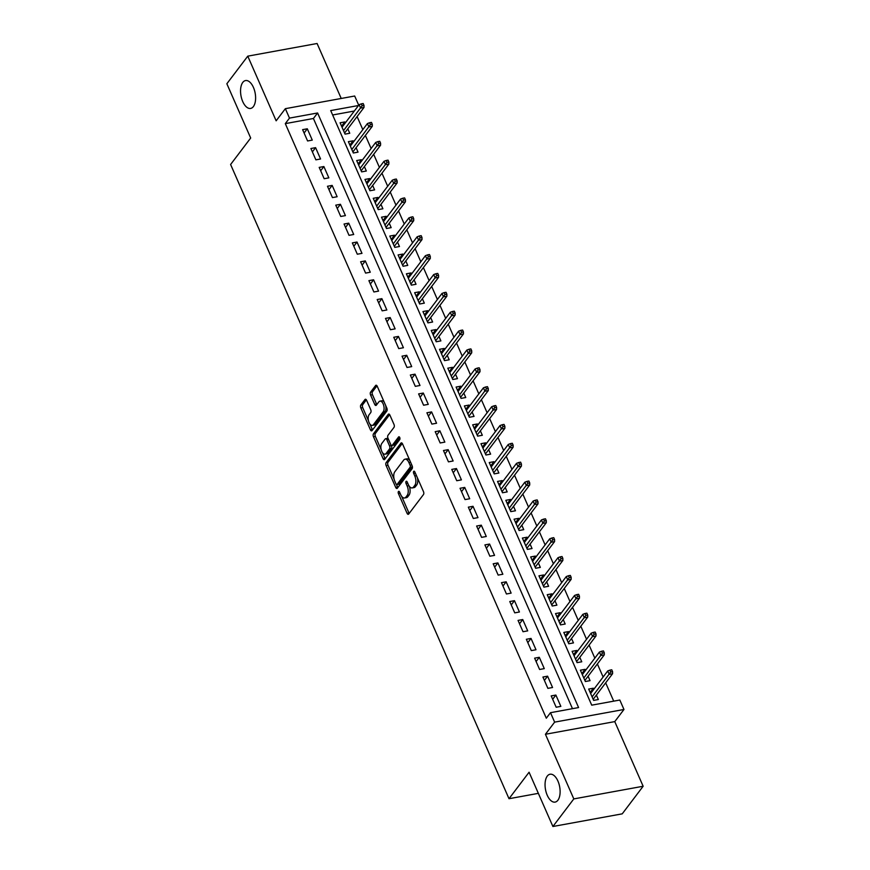<?xml version="1.0" encoding="UTF-8"?>
<svg xmlns="http://www.w3.org/2000/svg" width="870" height="870" viewBox="0 0 870 870"><rect width="100%" height="100%" fill="white"/><g stroke="black" fill="none" stroke-linecap="round" stroke-linejoin="round"><path stroke-width="1.3" d="M398.427 491.528A1.522 0.772 -100.3 0 0 398.427 493.584L407.062 513.278A2.175 1.109 -100.3 0 0 408.28 514.322A2.175 1.109 -100.3 0 0 408.693 514.039L423.472 494.551A2.175 1.109 -100.3 0 0 423.483 491.615L414.838 471.931A1.522 0.772 -100.3 0 0 413.989 471.192A1.522 0.772 -100.3 0 0 413.696 471.388A1.522 0.772 -100.3 0 0 413.696 473.443L414.816 475.988A6.949 3.534 -100.3 0 1 414.783 485.384L413.554 487.004A6.949 3.534 -100.3 0 1 412.206 487.918A6.949 3.534 -100.3 0 1 408.324 484.546L407.203 482.002A1.522 0.772 -100.3 0 0 406.355 481.262A1.522 0.772 -100.3 0 0 406.062 481.458A1.522 0.772 -100.3 0 0 406.062 483.513L407.171 486.058A6.949 3.534 -100.3 0 1 407.149 495.454L405.92 497.085A6.949 3.534 -100.3 0 1 404.561 497.988A6.949 3.534 -100.3 0 1 400.689 494.617L399.569 492.072A1.522 0.772 -100.3 0 0 398.721 491.332A1.522 0.772 -100.3 0 0 398.427 491.528M253.387 106.575A14.159 7.21 -100.3 0 0 254.453 90.208A14.159 7.21 -100.3 0 0 245.536 80.562A14.159 7.21 -100.3 0 0 242.773 82.411A14.159 7.21 -100.3 0 0 241.708 98.767A14.159 7.21 -100.3 0 0 250.625 108.424A14.159 7.21 -100.3 0 0 253.387 106.575M557.887 800.248A14.159 7.21 -100.3 0 0 558.964 783.892A14.159 7.21 -100.3 0 0 550.047 774.235A14.159 7.21 -100.3 0 0 547.284 776.083A14.159 7.21 -100.3 0 0 546.208 792.45A14.159 7.21 -100.3 0 0 555.125 802.096A14.159 7.21 -100.3 0 0 557.887 800.248M366.618 400.309A2.175 1.109 -100.3 0 0 365.4 399.254A2.175 1.109 -100.3 0 0 364.976 399.537L360.832 405.007A2.175 1.109 -100.3 0 0 360.832 407.943L370.424 429.802A2.175 1.109 -100.3 0 0 371.631 430.857A2.175 1.109 -100.3 0 0 372.055 430.574L386.835 411.086A2.175 1.109 -100.3 0 0 386.846 408.15L377.243 386.28A2.175 1.109 -100.3 0 0 376.036 385.225A2.175 1.109 -100.3 0 0 375.612 385.508L370.609 392.12A2.175 1.109 -100.3 0 0 370.598 395.056L374.709 404.409A2.175 1.109 -100.3 0 0 375.916 405.463A2.175 1.109 -100.3 0 0 376.34 405.181L378.82 401.907A5.807 2.958 -100.3 0 1 379.951 401.146A5.807 2.958 -100.3 0 1 383.616 405.105A5.807 2.958 -100.3 0 1 383.17 411.814L373.447 424.647A5.807 2.958 -100.3 0 1 372.316 425.408A5.807 2.958 -100.3 0 1 368.652 421.45A5.807 2.958 -100.3 0 1 369.097 414.74L370.718 412.597A2.175 1.109 -100.3 0 0 370.718 409.661L366.618 400.309M572.482 708.669L313.417 118.494L285.306 123.627L289.482 118.102L285.349 108.674L354.677 96.015L358.723 105.227M552.907 826.5L573.808 798.91L643.147 786.252L622.235 813.841L552.907 826.5L529.08 772.234L509.004 798.714L230.604 164.495L250.68 138.015L226.852 83.748L247.765 56.158L276.149 120.81L285.349 108.674M643.147 786.252L614.764 721.611L545.436 734.269L573.808 798.91M545.436 734.269L554.636 722.133L550.492 712.693L578.593 707.56L317.594 112.98L289.482 118.102M285.306 123.627L546.306 718.207L550.492 712.693M386.128 462.633A2.175 1.109 -100.3 0 0 386.117 465.57L395.719 487.428A2.175 1.109 -100.3 0 0 396.927 488.483A2.175 1.109 -100.3 0 0 397.351 488.2L412.13 468.702A2.175 1.109 -100.3 0 0 412.141 465.765L402.538 443.907A2.175 1.109 -100.3 0 0 401.331 442.852A2.175 1.109 -100.3 0 0 400.907 443.135L386.128 462.633L387.998 462.285A2.175 1.109 -100.3 0 0 387.998 465.222L394.11 479.152M383.072 458.62L373.469 436.751A2.175 1.109 -100.3 0 1 373.48 433.815L388.259 414.327A2.175 1.109 -100.3 0 1 388.683 414.044A2.175 1.109 -100.3 0 1 389.89 415.088L394.001 424.451A2.175 1.109 -100.3 0 1 393.99 427.387L387.998 435.294A2.175 1.109 -100.3 0 0 387.987 438.23L390.717 444.439A2.175 1.109 -100.3 0 0 391.924 445.483A2.175 1.109 -100.3 0 0 392.348 445.201L398.59 436.968A1.522 0.772 -100.3 0 1 398.884 436.773A1.522 0.772 -100.3 0 1 399.841 437.806A1.522 0.772 -100.3 0 1 399.732 439.567L384.703 459.382A2.175 1.109 -100.3 0 1 384.279 459.675A2.175 1.109 -100.3 0 1 383.072 458.62L384.942 458.272L382.474 452.639M341.225 98.462L317.093 43.5L247.765 56.158M345.249 123.007L344.781 121.941L341.573 126.172M344.781 121.941L340.094 122.8L345.064 134.121L349.751 133.262L347.804 128.825M353.535 141.875L353.068 140.82L349.86 145.04M353.068 140.82L348.381 141.669L353.351 153L358.038 152.141L356.091 147.704M361.822 160.754L361.354 159.689L358.146 163.919M361.354 159.689L356.667 160.548L361.637 171.868L366.324 171.02L364.378 166.583M370.109 179.633L369.641 178.567L366.433 182.798M369.641 178.567L364.954 179.427L369.924 190.748L374.611 189.888L372.664 185.462M378.396 198.512L377.928 197.446L374.72 201.666M377.928 197.446L373.241 198.295L378.211 209.626L382.898 208.767L380.951 204.33M386.682 217.38L386.215 216.315L383.007 220.545M386.215 216.315L381.528 217.174L386.497 228.495L391.185 227.646L389.238 223.209M394.958 236.259L394.501 235.194L391.293 239.424M394.501 235.194L389.814 236.053L394.784 247.374L399.471 246.514L397.525 242.088M403.245 255.138L402.777 254.073L399.58 258.292M402.777 254.073L398.101 254.921L403.071 266.253L407.758 265.393L405.811 260.957M411.532 274.006L411.064 272.941L407.867 277.171M411.064 272.941L406.388 273.8L411.358 285.132L416.034 284.272L414.087 279.835M419.818 292.885L419.351 291.82L416.154 296.05M419.351 291.82L414.664 292.679L419.644 304L424.321 303.151L422.374 298.714M428.105 311.764L427.638 310.699L424.44 314.929M427.638 310.699L422.95 311.547L427.931 322.879L432.607 322.02L430.661 317.583M436.392 330.633L435.924 329.578L432.716 333.797M435.924 329.578L431.237 330.426L436.207 341.758L440.894 340.899L438.948 336.462M444.679 349.512L444.211 348.446L441.003 352.676M444.211 348.446L439.524 349.305L444.494 360.626L449.181 359.778L447.234 355.341M452.965 368.391L452.498 367.325L449.29 371.555M452.498 367.325L447.811 368.184L452.781 379.505L457.468 378.646L455.521 374.209M461.252 387.259L460.785 386.204L457.576 390.423M460.785 386.204L456.097 387.052L461.067 398.384L465.754 397.525L463.808 393.088M469.539 406.138L469.071 405.072L465.863 409.302M469.071 405.072L464.384 405.931L469.354 417.252L474.041 416.404L472.095 411.967M477.826 425.017L477.358 423.951L474.15 428.181M477.358 423.951L472.671 424.81L477.641 436.131L482.328 435.272L480.381 430.835M486.112 443.885L485.645 442.83L482.437 447.049M485.645 442.83L480.958 443.678L485.928 455.01L490.615 454.151L488.668 449.714M494.388 462.764L493.921 461.698L490.723 465.928M493.921 461.698L489.244 462.557L494.214 473.878L498.901 473.03L496.955 468.593M502.675 481.643L502.207 480.577L499.01 484.807M502.207 480.577L497.531 481.436L502.501 492.757L507.188 491.898L505.231 487.472M510.962 500.522L510.494 499.456L507.297 503.676M510.494 499.456L505.818 500.304L510.788 511.636L515.464 510.777L513.517 506.34M519.249 519.39L518.781 518.324L515.584 522.555M518.781 518.324L514.094 519.183L519.075 530.504L523.751 529.656L521.804 525.219M527.535 538.269L527.068 537.203L523.86 541.434M527.068 537.203L522.381 538.062L527.361 549.383L532.038 548.535L530.091 544.098M535.822 557.148L535.354 556.082L532.146 560.313M535.354 556.082L530.667 556.93L535.637 568.262L540.324 567.403L538.378 562.966M544.109 576.016L543.641 574.95L540.433 579.181M543.641 574.95L538.954 575.809L543.924 587.141L548.611 586.282L546.664 581.845M552.396 594.895L551.928 593.829L548.72 598.06M551.928 593.829L547.241 594.688L552.211 606.009L556.898 605.161L554.951 600.724M560.682 613.774L560.215 612.708L557.007 616.939M560.215 612.708L555.528 613.567L560.497 624.888L565.185 624.029L563.238 619.592M568.969 632.642L568.501 631.587L565.293 635.807M568.501 631.587L563.814 632.436L568.784 643.767L573.471 642.908L571.525 638.471M577.256 651.521L576.788 650.455L573.58 654.686M576.788 650.455L572.101 651.315L577.071 662.635L581.758 661.787L579.811 657.35M585.532 670.4L585.075 669.334L581.867 673.565M585.075 669.334L580.388 670.194L585.358 681.514L590.045 680.655L588.098 676.218M551.188 695.902L556.169 707.234L560.846 706.375L555.876 695.054L551.188 695.902M542.913 677.034L547.882 688.355L552.559 687.507L547.589 676.175L542.913 677.034M534.626 658.155L539.596 669.476L544.283 668.628L539.302 657.296L534.626 658.155M526.339 639.276L531.309 650.608L535.996 649.749L531.026 638.428L526.339 639.276M518.052 620.408L523.022 631.729L527.709 630.87L522.74 619.549L518.052 620.408M509.766 601.529L514.736 612.85L519.423 612.001L514.453 600.67L509.766 601.529M501.479 582.65L506.449 593.982L511.136 593.122L506.166 581.802L501.479 582.65M493.192 563.782L498.162 575.103L502.849 574.243L497.879 562.923L493.192 563.782M484.905 544.903L489.875 556.224L494.562 555.375L489.592 544.044L484.905 544.903M476.619 526.024L481.588 537.356L486.276 536.496L481.306 525.175L476.619 526.024M468.332 507.156L473.302 518.476L477.989 517.617L473.019 506.296L468.332 507.156M460.045 488.277L465.026 499.597L469.702 498.749L464.732 487.417L460.045 488.277M451.769 469.398L456.739 480.729L461.415 479.87L456.445 468.549L451.769 469.398M443.482 450.519L448.452 461.85L453.139 460.991L448.159 449.67L443.482 450.519M435.196 431.65L440.166 442.971L444.853 442.123L439.872 430.791L435.196 431.65M426.909 412.771L431.879 424.103L436.566 423.244L431.596 411.912L426.909 412.771M418.622 393.892L423.592 405.224L428.279 404.365L423.309 393.044L418.622 393.892M410.335 375.024L415.305 386.345L419.992 385.486L415.023 374.165L410.335 375.024M402.049 356.145L407.019 367.466L411.706 366.618L406.736 355.286L402.049 356.145M393.762 337.266L398.732 348.598L403.419 347.739L398.449 336.418L393.762 337.266M385.475 318.398L390.445 329.719L395.132 328.86L390.162 317.539L385.475 318.398M377.188 299.519L382.158 310.84L386.846 309.992L381.876 298.66L377.188 299.519M368.902 280.64L373.882 291.972L378.559 291.113L373.589 279.792L368.902 280.64M360.615 261.772L365.596 273.093L370.272 272.234L365.302 260.913L360.615 261.772M352.339 242.893L357.309 254.214L361.985 253.366L357.015 242.034L352.339 242.893M344.052 224.014L349.022 235.346L353.709 234.487L348.729 223.166L344.052 224.014M335.766 205.146L340.735 216.467L345.423 215.608L340.442 204.287L335.766 205.146M327.479 186.267L332.449 197.588L337.136 196.74L332.166 185.408L327.479 186.267M319.192 167.388L324.162 178.72L328.849 177.861L323.879 166.54L319.192 167.388M310.905 148.509L315.875 159.841L320.562 158.982L315.592 147.661L310.905 148.509M312.276 140.113L307.306 128.782L302.619 129.641L307.588 140.962L312.276 140.113M613.709 701.144L605.672 682.841M603.117 677.012L597.385 663.962M594.83 658.133L589.099 645.083M586.543 639.265L580.812 626.215M578.256 620.386L572.525 607.336M569.97 601.507L564.239 588.457M561.683 582.639L555.963 569.589M553.396 563.76L547.676 550.71M545.12 544.881L539.389 531.831M536.833 526.013L531.102 512.963M528.547 507.134L522.816 494.084M520.26 488.255L514.529 475.205M511.973 469.387L506.242 456.337M503.686 450.508L497.955 437.458M495.4 431.629L489.669 418.579M487.113 412.75L481.382 399.7M478.826 393.882L473.095 380.832M470.539 375.003L464.819 361.953M462.253 356.124L456.532 343.074M453.966 337.255L448.246 324.205M445.69 318.376L439.959 305.326M437.403 299.497L431.672 286.447M429.117 280.629L423.385 267.579M420.83 261.75L415.099 248.7M412.543 242.871L406.812 229.821M404.256 224.003L398.525 210.953M395.97 205.124L390.238 192.074M387.683 186.245L381.952 173.195M379.396 167.366L373.665 154.316M371.109 148.498L365.389 135.448M362.823 129.619L357.102 116.569M354.329 111.023L332.644 114.981M593.818 689.268L593.351 688.213L588.675 689.062L593.644 700.393L598.332 699.534L596.385 695.097M509.004 798.714L538.356 793.353M358.516 105.509L330.709 110.577L591.72 705.168L619.821 700.035L623.964 709.474L554.636 722.133M614.764 721.611L623.964 709.474M313.417 118.494L317.594 112.98M593.351 688.213L590.154 692.433M555.876 695.054L552.678 699.284M547.589 676.175L544.392 680.405M539.302 657.296L536.105 661.526M531.026 638.428L527.818 642.647M522.74 619.549L519.531 623.779M514.453 600.67L511.245 604.9M506.166 581.802L502.958 586.021M497.879 562.923L494.671 567.153M489.592 544.044L486.384 548.274M481.306 525.175L478.098 529.395M473.019 506.296L469.811 510.527M464.732 487.417L461.535 491.648M456.445 468.549L453.248 472.769M448.159 449.67L444.962 453.901M439.872 430.791L436.675 435.022M431.596 411.912L428.388 416.143M423.309 393.044L420.101 397.275M415.023 374.165L411.814 378.396M406.736 355.286L403.528 359.517M398.449 336.418L395.241 340.638M390.162 317.539L386.954 321.769M381.876 298.66L378.667 302.89M373.589 279.792L370.381 284.012M365.302 260.913L362.105 265.143M357.015 242.034L353.818 246.264M348.729 223.166L345.531 227.385M340.442 204.287L337.245 208.517M332.166 185.408L328.958 189.638M323.879 166.54L320.671 170.759M315.592 147.661L312.384 151.891M307.306 128.782L304.098 133.012M404.561 497.988L406.442 497.651A6.949 3.534 -100.3 0 0 407.791 496.737L405.92 497.085M409.237 486.189A6.949 3.534 -100.3 0 1 409.02 495.117L407.791 496.737M412.206 487.918L414.076 487.581A6.949 3.534 -100.3 0 0 415.425 486.667L413.554 487.004M417.372 477.684A6.949 3.534 -100.3 0 1 416.665 485.047L415.425 486.667M401.635 496.302L408.933 512.93A2.175 1.109 -100.3 0 0 409.194 513.398M402.288 443.439L387.998 462.285M396.47 484.525L397.59 487.08A2.175 1.109 -100.3 0 0 397.84 487.548M395.97 483.872A1.522 0.772 -100.3 0 0 396.818 484.612A1.522 0.772 -100.3 0 0 397.111 484.416L410.085 467.299A1.522 0.772 -100.3 0 0 410.096 465.243L408.911 462.557A6.949 3.534 -100.3 0 0 405.039 459.186A6.949 3.534 -100.3 0 0 403.68 460.099L394.817 471.79A6.949 3.534 -100.3 0 0 394.795 481.186L395.97 483.872M398.351 484.188A1.522 0.772 -100.3 0 0 398.699 484.264A1.522 0.772 -100.3 0 0 398.993 484.068L397.111 484.416M412.195 465.918A1.522 0.772 -100.3 0 1 411.967 466.962L398.993 484.068M409.835 460.534A6.949 3.534 -100.3 0 0 406.91 458.838L405.039 459.186M381.234 449.812L375.351 436.414L373.469 436.751M389.64 414.631L375.351 433.477A2.175 1.109 -100.3 0 0 375.351 436.414M391.924 445.483L393.805 445.146A2.175 1.109 -100.3 0 0 394.23 444.864L399.754 437.566M381.778 443.493A5.807 2.958 -100.3 0 0 381.343 450.203A5.807 2.958 -100.3 0 0 384.997 454.173A5.807 2.958 -100.3 0 0 386.128 453.411L389.564 448.887A2.175 1.109 -100.3 0 0 389.564 445.951L386.846 439.741A2.175 1.109 -100.3 0 0 385.627 438.687A2.175 1.109 -100.3 0 0 385.203 438.969L381.778 443.493M384.997 454.173L386.878 453.825A5.807 2.958 -100.3 0 0 388.009 453.063L386.128 453.411M391.293 445.266L391.446 445.603A2.175 1.109 -100.3 0 1 391.435 448.539L388.009 453.063M388.14 438.567A2.175 1.109 -100.3 0 0 387.509 438.349L385.627 438.687M372.316 425.408L374.187 425.071A5.807 2.958 -100.3 0 0 375.318 424.31L373.447 424.647M385.682 405.496A5.807 2.958 -100.3 0 1 385.051 411.477L375.318 424.31M384.192 402.103A5.807 2.958 -100.3 0 0 381.832 400.798L379.951 401.146M376.993 385.823L372.48 391.772A2.175 1.109 -100.3 0 0 372.469 394.708L376.579 404.071A2.175 1.109 -100.3 0 0 376.83 404.528M369.946 424.114L372.295 429.465A2.175 1.109 -100.3 0 0 372.545 429.932M366.368 399.841L362.714 404.67A2.175 1.109 -100.3 0 0 362.703 407.606L368.456 420.721M612.578 671.683L611.751 669.791L609.881 670.139L610.707 672.021L612.578 671.683L612.578 673.728L609.207 674.348L607.717 670.955L590.621 693.499M610.707 672.021L592.111 696.903M612.578 673.728L593.177 699.328M607.717 670.955L609.881 670.139M604.291 652.804L603.465 650.912L601.594 651.26L602.421 653.142L604.291 652.804L604.291 654.86L600.92 655.469L599.43 652.076L582.334 674.62M602.421 653.142L583.824 678.024M604.291 654.86L584.89 680.449M599.43 652.076L601.594 651.26M596.015 633.925L595.178 632.044L593.307 632.381L594.134 634.274L596.015 633.925L596.004 635.981L592.633 636.601L591.143 633.197L574.048 655.752M594.134 634.274L575.538 659.145M596.004 635.981L576.603 661.57M591.143 633.197L593.307 632.381M587.729 615.057L586.891 613.165L585.021 613.502L585.847 615.394L587.729 615.057L587.718 617.102L584.346 617.722L582.856 614.329L565.761 636.873M585.847 615.394L567.251 640.276M587.718 617.102L568.317 642.702M582.856 614.329L585.021 613.502M579.442 596.178L578.615 594.286L576.734 594.634L577.56 596.515L579.442 596.178L579.431 598.234L576.06 598.843L574.57 595.45L557.474 617.994M577.56 596.515L558.964 621.397M579.431 598.234L560.03 623.823M574.57 595.45L576.734 594.634M571.155 577.299L570.328 575.418L568.447 575.755L569.284 577.647L571.155 577.299L571.144 579.355L567.773 579.975L566.283 576.571L549.188 599.125M569.284 577.647L550.677 602.518M571.144 579.355L551.743 604.944M566.283 576.571L568.447 575.755M562.868 558.431L562.042 556.539L560.16 556.876L560.998 558.768L562.868 558.431L562.857 560.476L559.486 561.096L557.996 557.692L540.901 580.246M560.998 558.768L542.391 583.639M562.857 560.476L543.456 586.075M557.996 557.692L560.16 556.876M554.581 539.552L553.755 537.66L551.874 538.008L552.711 539.889L554.581 539.552L554.571 541.608L551.199 542.217L549.709 538.824L532.614 561.367M552.711 539.889L534.104 564.771M554.571 541.608L535.17 567.196M549.709 538.824L551.874 538.008M546.295 520.673L545.468 518.792L543.598 519.129L544.424 521.021L546.295 520.673L546.284 522.729L542.913 523.338L541.423 519.945L524.327 542.499M544.424 521.021L525.828 545.892M546.284 522.729L526.894 548.317M541.423 519.945L543.598 519.129M538.008 501.794L537.181 499.913L535.311 500.25L536.137 502.142L538.008 501.794L538.008 503.85L534.626 504.469L533.136 501.066L516.051 523.62M536.137 502.142L517.541 527.013M538.008 503.85L518.607 529.449M533.136 501.066L535.311 500.25M529.721 482.926L528.895 481.034L527.024 481.382L527.851 483.263L529.721 482.926L529.721 484.971L526.35 485.59L524.849 482.197L507.765 504.741M527.851 483.263L509.254 508.145M529.721 484.971L510.32 510.57M524.849 482.197L527.024 481.382M521.434 464.047L520.608 462.155L518.737 462.503L519.564 464.395L521.434 464.047L521.434 466.102L518.063 466.712L516.562 463.318L499.478 485.873M519.564 464.395L500.968 489.266M521.434 466.102L502.033 491.691M516.562 463.318L518.737 462.503M513.148 445.168L512.321 443.287L510.451 443.624L511.277 445.516L513.148 445.168L513.148 447.224L509.776 447.843L508.287 444.439L491.191 466.994M511.277 445.516L492.681 470.387M513.148 447.224L493.747 472.823M508.287 444.439L510.451 443.624M504.872 426.3L504.034 424.408L502.164 424.756L502.99 426.637L504.872 426.3L504.861 428.344L501.49 428.964L500 425.571L482.904 448.115M502.99 426.637L484.394 451.519M504.861 428.344L485.46 453.944M500 425.571L502.164 424.756M496.585 407.421L495.748 405.529L493.877 405.877L494.704 407.758L496.585 407.421L496.574 409.476L493.203 410.085L491.713 406.692L474.618 429.247M494.704 407.758L476.107 432.64M496.574 409.476L477.173 435.065M491.713 406.692L493.877 405.877M488.298 388.542L487.461 386.661L485.59 386.998L486.417 388.89L488.298 388.542L488.287 390.597L484.916 391.217L483.426 387.813L466.331 410.368M486.417 388.89L467.821 413.761M488.287 390.597L468.887 416.197M483.426 387.813L485.59 386.998M480.012 369.674L479.185 367.782L477.304 368.119L478.13 370.011L480.012 369.674L480.001 371.718L476.629 372.338L475.14 368.945L458.044 391.489M478.13 370.011L459.534 394.893M480.001 371.718L460.6 397.318M475.14 368.945L477.304 368.119M471.725 350.795L470.898 348.903L469.017 349.251L469.854 351.132L471.725 350.795L471.714 352.85L468.343 353.459L466.853 350.066L449.757 372.61M469.854 351.132L451.247 376.014M471.714 352.85L452.313 378.439M466.853 350.066L469.017 349.251M463.438 331.916L462.612 330.034L460.73 330.372L461.568 332.264L463.438 331.916L463.427 333.971L460.056 334.591L458.566 331.187L441.471 353.742M461.568 332.264L442.96 357.135M463.427 333.971L444.026 359.56M458.566 331.187L460.73 330.372M455.151 313.048L454.325 311.155L452.454 311.493L453.281 313.385L455.151 313.048L455.14 315.092L451.769 315.712L450.279 312.308L433.184 334.863M453.281 313.385L434.685 338.256M455.14 315.092L435.75 340.692M450.279 312.308L452.454 311.493M446.865 294.169L446.038 292.276L444.168 292.624L444.994 294.506L446.865 294.169L446.865 296.224L443.482 296.833L441.993 293.44L424.897 315.984M444.994 294.506L426.398 319.388M446.865 296.224L427.464 321.813M441.993 293.44L444.168 292.624M438.578 275.29L437.751 273.408L435.881 273.745L436.707 275.638L438.578 275.29L438.578 277.345L435.196 277.965L433.706 274.561L416.621 297.116M436.707 275.638L418.111 300.509M438.578 277.345L419.177 302.934M433.706 274.561L435.881 273.745M430.291 256.411L429.465 254.529L427.594 254.867L428.421 256.759L430.291 256.411L430.291 258.466L426.92 259.086L425.419 255.682L408.334 278.237M428.421 256.759L409.824 281.63M430.291 258.466L410.89 284.066M425.419 255.682L427.594 254.867M422.004 237.543L421.178 235.65L419.307 235.998L420.134 237.88L422.004 237.543L422.004 239.598L418.633 240.207L417.132 236.814L400.048 259.358M420.134 237.88L401.538 262.762M422.004 239.598L402.603 265.187M417.132 236.814L419.307 235.998M413.718 218.664L412.891 216.782L411.021 217.119L411.847 219.012L413.718 218.664L413.718 220.719L410.346 221.328L408.856 217.935L391.761 240.49M411.847 219.012L393.251 243.883M413.718 220.719L394.317 246.308M408.856 217.935L411.021 217.119M405.442 199.785L404.604 197.903L402.734 198.24L403.56 200.133L405.442 199.785L405.431 201.84L402.06 202.46L400.57 199.056L383.474 221.611M403.56 200.133L384.964 225.004M405.431 201.84L386.03 227.44M400.57 199.056L402.734 198.24M397.155 180.917L396.318 179.024L394.447 179.372L395.274 181.254L397.155 180.917L397.144 182.961L393.773 183.581L392.283 180.188L375.187 202.732M395.274 181.254L376.677 206.136M397.144 182.961L377.743 208.561M392.283 180.188L394.447 179.372M388.868 162.037L388.042 160.145L386.16 160.493L386.987 162.375L388.868 162.037L388.857 164.093L385.486 164.702L383.996 161.309L366.901 183.864M386.987 162.375L368.391 187.257M388.857 164.093L369.456 189.682M383.996 161.309L386.16 160.493M380.581 143.158L379.755 141.277L377.874 141.614L378.7 143.506L380.581 143.158L380.571 145.214L377.199 145.834L375.709 142.43L358.614 164.985M378.7 143.506L360.104 168.378M380.571 145.214L361.17 170.814M375.709 142.43L377.874 141.614M372.295 124.29L371.468 122.398L369.587 122.746L370.424 124.627L372.295 124.29L372.284 126.335L368.913 126.955L367.423 123.562L350.327 146.106M370.424 124.627L351.817 149.509M372.284 126.335L352.883 151.935M367.423 123.562L369.587 122.746M364.008 105.411L363.181 103.519L361.3 103.867L362.137 105.748L364.008 105.411L363.997 107.467L360.626 108.076L359.136 104.683L342.04 127.227M362.137 105.748L343.53 130.63M363.997 107.467L344.596 133.056M359.136 104.683L361.3 103.867M400.102 493.279L398.427 493.584M415.371 473.139L413.696 473.443M407.736 483.209L406.062 483.513M409.02 495.117L407.149 495.454M408.943 485.743L407.171 486.058M416.665 485.047L414.783 485.384M416.491 475.683L414.816 475.988M408.933 512.93L407.062 513.278M401.82 442.96L400.907 443.135M397.59 487.08L395.719 487.428M387.998 465.222L386.117 465.57M411.967 466.962L410.085 467.299M411.771 464.939L410.096 465.243M410.596 462.253L408.911 462.557M375.351 433.477L373.48 433.815M389.184 414.153L388.259 414.327M394.23 444.864L392.348 445.201M399.232 436.86L398.59 436.968M391.435 448.539L389.564 448.887M391.446 445.603L389.564 445.951M388.52 439.437L386.846 439.741M385.051 411.477L383.17 411.814M376.579 404.071L374.709 404.409M372.469 394.708L370.598 395.056M372.48 391.772L370.609 392.12M376.536 385.345L375.612 385.508M372.295 429.465L370.424 429.802M362.703 407.606L360.832 407.943M362.714 404.67L360.832 405.007M365.9 399.373L364.976 399.537M398.699 484.264L396.818 484.612"/></g></svg>
